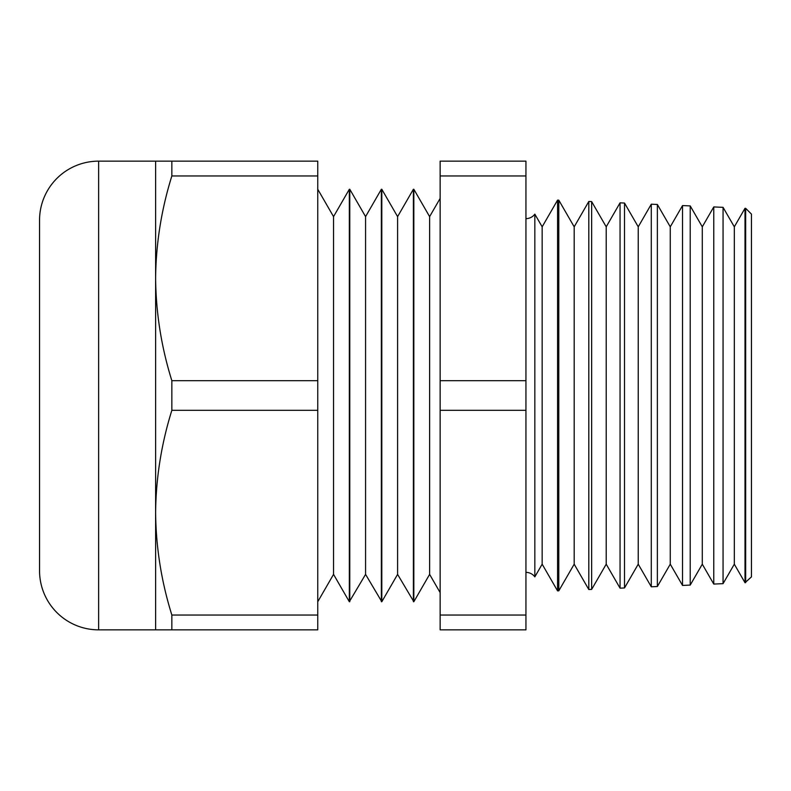 <?xml version="1.0" encoding="UTF-8"?>
<svg xmlns="http://www.w3.org/2000/svg" width="791" height="791" viewBox="0 0 791 791"><rect width="100%" height="100%" fill="white"/><g stroke="black" fill="none" stroke-linecap="round" stroke-linejoin="round"><path stroke-width="1.19" d="M745.666 582.67L745.666 208.33L751.45 214.104L751.45 576.896L745.003 582.7L734.315 564.181L734.315 226.819L723.063 207.341L723.063 583.659L713.769 584.065L702.289 564.181L702.289 226.819L690.217 205.907L690.217 585.093L682.534 585.429L670.264 564.181L670.264 226.819L657.361 204.474L657.361 586.527L651.29 586.793L638.238 564.181L638.238 226.819L624.504 203.04L624.504 587.96L620.055 588.158L606.213 564.181L606.213 226.819L591.648 201.606L591.648 589.394L588.811 589.522L574.187 564.181L574.187 226.819L558.792 200.163L558.792 590.837L557.576 590.887L542.161 564.181L542.161 226.819L534.835 214.143L534.835 576.857A11.054 11.054 0 0 0 525.946 572.368M534.835 214.143A11.054 11.054 0 0 1 525.946 218.632M745.003 582.7L745.003 208.3L734.315 226.819M734.315 564.181L723.063 583.659M713.769 584.065L713.769 206.935L702.289 226.819M702.289 564.181L690.217 585.093M682.534 585.429L682.534 205.571L670.264 226.819M670.264 564.181L657.361 586.527M651.29 586.793L651.29 204.207L638.238 226.819M638.238 564.181L624.504 587.96M620.055 588.158L620.055 202.842L606.213 226.819M606.213 564.181L591.648 589.394M588.811 589.522L588.811 201.478L574.187 226.819M574.187 564.181L558.792 590.837M557.576 590.887L557.576 200.113L542.161 226.819M413.831 601.733L413.831 189.267L429.622 216.625L429.622 574.375L413.831 601.733L397.596 574.375L381.806 601.733L365.571 574.375L349.335 601.733L333.545 574.375L317.755 601.733M429.622 574.375L440.142 592.607M429.622 216.625L440.142 198.393M381.806 601.733L381.806 189.267L397.596 216.625L397.596 574.375M397.596 216.625L413.386 189.267L413.386 601.733M349.78 601.733L349.78 189.267L365.571 216.625L365.571 574.375M365.571 216.625L381.361 189.267L381.361 601.733M317.755 189.267L333.545 216.625L333.545 574.375M333.545 216.625L349.335 189.267L349.335 601.733M39.55 570.776L39.55 220.224A59.078 59.078 0 0 1 98.628 161.146L98.628 629.854A59.078 59.078 0 0 1 39.55 570.776M155.619 161.146L171.855 161.146L171.855 175.958C161.354 209.595 155.946 243.717 155.619 278.323C155.965 313.038 161.374 347.16 171.855 380.689L171.855 410.311C161.354 443.949 155.946 478.071 155.619 512.677C155.965 547.392 161.374 581.514 171.855 615.042L171.855 629.854L155.619 629.854L155.619 161.146L98.628 161.146M155.619 629.854L98.628 629.854M558.792 200.163L557.576 200.113M591.648 201.606L588.811 201.478M624.504 203.04L620.055 202.842M657.361 204.474L651.29 204.207M690.217 205.907L682.534 205.571M745.666 208.33L745.003 208.3M723.063 207.341L713.769 206.935M542.161 564.181L534.835 576.857M525.946 175.958L525.946 161.146L440.142 161.146L440.142 175.958L525.946 175.958L525.946 629.854L440.142 629.854L440.142 615.042L525.946 615.042M171.855 175.958L317.755 175.958L317.755 161.146L171.855 161.146M171.855 410.311L317.755 410.311L317.755 175.958M171.855 380.689L317.755 380.689M171.855 629.854L317.755 629.854L317.755 410.311M171.855 615.042L317.755 615.042M525.946 410.311L440.142 410.311L440.142 380.689L525.946 380.689M440.142 410.311L440.142 615.042M440.142 175.958L440.142 380.689M39.55 562.757L39.55 228.243"/></g></svg>
